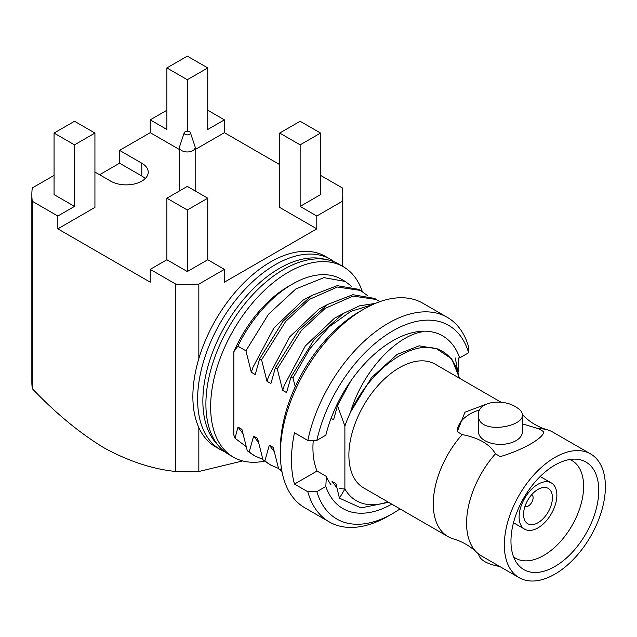 <?xml version="1.0" encoding="UTF-8"?>
<svg xmlns="http://www.w3.org/2000/svg" width="637" height="637" viewBox="0 0 637 637"><rect width="100%" height="100%" fill="white"/><g stroke="black" fill="none" stroke-linecap="round" stroke-linejoin="round"><path stroke-width="0.96" d="M237.856 346.146L245.914 350.804L268.559 314.16L295.894 288.903L323.883 277.652L345.262 281.443L341.448 279.253A98.146 56.669 120 0 0 292.375 284.118A98.146 56.669 120 0 0 237.856 346.146L233.843 351.728A92.476 53.397 -60 0 1 288.362 286.435L292.375 284.118M246.169 446.641L235.029 438.224L237.975 427.061L241.893 429.322L247.299 450.773L253.04 454.882M233.843 351.728L233.843 435.111L235.029 438.224M455.304 357.986L457.422 369.739M295.273 386.667L292.924 377.94L291.021 376.849L314.312 339.41L343.271 313.5L359.61 305.808L375.392 303.387M281.936 471.428L278.64 468.864L280.543 469.963L281.315 467.646M292.924 377.94L309.861 348.726L329.393 326.63L350.812 311.397L372.573 304.613M281.873 471.069L280.543 469.963M291.021 376.849L286.578 392.607L282.661 390.346L277.254 368.895L275.351 367.796L298.642 330.364L327.601 304.454L352.874 294.708L374.683 298.442L379.803 301.691M269.841 464.58L262.97 459.818L264.873 460.917L269.316 445.152L273.233 447.413L278.64 468.864M277.254 368.895L301.317 330.531L325.22 308.364L353.033 296.07L376.594 299.549M278.512 468.418L270.606 465.034L264.873 460.917M275.351 367.796L270.908 383.562L266.991 381.3L261.584 359.849L259.681 358.75L282.979 321.311L311.931 295.409L337.204 285.663L359.013 289.397L367.278 295.417M261.584 359.849L285.647 321.486L309.55 299.31L337.363 287.024L360.924 290.496M262.85 459.373L254.935 455.988L247.299 450.773M345.262 281.443L351.616 286.371M264.554 461.124A109.93 63.469 -60 0 1 233.405 457.143A109.93 63.469 -60 0 1 233.405 330.205A109.93 63.469 -60 0 1 343.327 266.744A109.93 63.469 -60 0 1 362.214 291.284M519.139 577.687A71.455 41.254 -60 0 1 519.139 495.18A71.455 41.254 -60 0 1 590.595 453.926A71.455 41.254 -60 0 1 601.551 511.177A71.455 41.254 -60 0 1 554.867 574.144A71.455 41.254 -60 0 1 519.139 577.687L481.389 555.886A71.455 41.254 -60 0 1 476.651 552.311C470.026 545.997 462.319 541.554 453.544 538.966A71.455 41.254 -60 0 1 448.074 536.657L363.687 487.926A71.455 41.254 -60 0 1 363.679 405.427A71.455 41.254 -60 0 1 435.135 364.173L501.136 402.273M387.79 501.845A86.194 49.766 -60 0 1 344.888 488.985L344.888 426.065A86.194 49.766 -60 0 1 350.382 412.537L351.146 411.08C370.224 369.97 410.347 340.389 435.859 348.71L436.759 348.869A86.194 49.766 -60 0 1 459.245 378.091M336.854 487.759L331.996 481.341L335.914 483.602L339.441 498.142L344.888 488.985M339.441 498.142L360.996 507.904L388.443 502.338M459.524 378.251L451.744 358.902L436.759 348.869M350.756 381.037L337.475 405.634L333.589 419.751L331.089 418.302M344.888 426.065L337.475 405.634M350.382 412.537C363.106 369.699 397.711 334.648 423.732 331.606M249.202 451.872L253.645 436.106L257.563 438.367L262.97 459.818M259.681 358.75L255.238 374.516L251.32 372.255L245.914 350.804M242.681 460.933L198.84 471.507A155.468 89.761 180 0 1 175.796 471.507C152.275 469.047 128.356 461.156 104.038 447.851C79.713 433.072 55.793 413.341 32.28 388.65A155.468 89.761 180 0 1 31.85 382.001L31.85 194.611A155.468 89.761 180 0 1 32.28 187.955L54.065 175.382M32.28 388.65L32.28 201.268A155.468 89.761 180 0 1 31.85 194.611M175.796 471.507L175.796 284.126L150.228 269.363L150.228 282.183L57.84 228.85L57.84 216.023L32.28 201.268M342.356 266.178L342.356 201.268L316.796 216.023L316.796 228.85L224.407 282.183L224.407 269.363L198.84 284.126A155.468 89.761 180 0 1 175.796 284.126M224.678 451.737A109.93 63.469 -60 0 1 220.378 449.618L215.64 446.879A109.93 63.469 -60 0 1 198.84 427.61A109.93 63.469 -60 0 1 198.84 358.607L198.84 284.126M198.84 358.607A109.93 63.469 -60 0 1 325.563 256.48L330.3 259.219A109.93 63.469 -60 0 1 334.29 261.887M74.497 121.269L94.929 133.061L74.497 144.862L54.065 133.061L74.497 121.269M57.84 228.85L94.929 207.431L94.929 133.061M57.84 216.023L74.497 206.404L74.497 144.862M166.886 198.203L187.318 186.402L207.75 198.203L187.318 209.995L166.886 198.203L166.886 259.745L150.228 269.363M74.497 206.404L54.065 194.611L54.065 133.061M224.407 269.363L207.75 259.745L207.75 198.203M207.75 259.745L187.318 271.545L187.318 209.995M94.929 172.046L110.695 181.147A21.984 12.692 0 0 0 134.654 183.902A21.984 12.692 0 0 0 148.23 172.173A21.984 12.692 0 0 0 141.788 163.199L119.581 150.38L150.228 132.679L150.228 119.86L166.886 110.241M99.595 174.737L119.581 163.199L119.581 150.38M119.581 163.199L141.788 176.019A21.984 12.692 180 0 1 145.22 178.583M478.475 414.886L478.475 431.687A21.984 12.692 0 0 0 500.459 444.387A21.984 12.692 0 0 0 522.444 431.687L522.444 414.886C522.356 412.139 520.206 409.535 516.002 407.083C503.373 398.483 477.527 401.103 478.475 414.886C477.113 435.198 523.773 427.339 522.444 414.894A71.455 41.254 -60 0 1 524.259 416.471C530.892 422.785 538.591 427.228 547.374 429.816A71.455 41.254 -60 0 1 552.836 432.125L590.595 453.926M499.782 566.508C486.819 564.151 479.717 559.955 478.475 553.919M598.772 490.458A62.092 35.847 -60 0 1 566.261 558.187A62.092 35.847 -60 0 1 516.878 563.156A62.092 35.847 -60 0 1 523.821 497.879A62.092 35.847 -60 0 1 576.875 459.229A62.092 35.847 -60 0 1 598.772 490.458M569.804 459.508A56.374 32.551 -60 0 1 571.954 460.567A56.374 32.551 -60 0 1 583.627 486.381A56.374 32.551 -60 0 1 559.023 543.114A56.374 32.551 -60 0 1 515.58 558.219A56.374 32.551 -60 0 1 513.581 556.889M187.318 271.545L166.886 259.745M187.318 131.254L187.318 79.729L166.886 67.928L187.318 56.136L207.75 67.928L207.75 129.478L224.407 119.86L207.75 110.241M150.228 119.86L166.886 129.478L166.886 67.928M320.57 175.382L342.356 187.955A155.468 89.761 180 0 1 342.786 194.611A155.468 89.761 180 0 1 342.356 201.268M316.796 228.85L279.707 207.431L279.707 133.061L300.138 121.269L320.57 133.061L320.57 194.611L300.138 206.404L316.796 216.023M448.074 536.657A71.455 41.254 -60 0 1 462.128 434.585L457.27 431.647L464.946 412.211L485.283 404.559M476.651 552.311A71.455 41.254 -60 0 1 495.435 453.823C489.837 444.188 478.737 437.778 462.128 434.585M233.405 457.143L228.667 454.404A109.93 63.469 -60 0 1 219.247 446.664A109.93 63.469 -60 0 1 228.667 327.474A109.93 63.469 -60 0 1 327.179 259.713A109.93 63.469 -60 0 1 338.589 264.005L343.327 266.744M219.247 446.664L216.023 443.026A108.354 62.561 -60 0 1 225.307 325.531A108.354 62.561 -60 0 1 322.418 258.741L327.179 259.713M220.378 449.618A109.93 63.469 -60 0 1 220.378 322.688A109.93 63.469 -60 0 1 330.3 259.219M179.467 149.56L150.228 132.679M207.75 67.928L187.318 79.729M224.407 119.86L224.407 132.679L195.169 149.56M320.57 133.061L300.138 144.862L279.707 133.061M300.138 206.404L300.138 144.862M198.84 471.507L198.84 427.61M224.407 132.679L279.707 164.609M457.27 431.679A43.189 24.931 180 0 1 479.828 409.79M522.444 423.892L538.791 428.797A71.455 41.254 -60 0 1 547.374 429.816M495.435 453.823L500.292 456.625C523.335 449.77 544.428 437.611 543.64 431.591A43.189 24.931 180 0 1 543.64 431.663L538.791 428.797M251.32 372.255L252.985 367.238L273.958 327.896L303.093 300.154L311.732 295.536M242.84 433.478L237.975 427.061M266.991 381.3L268.655 376.284L289.628 336.941L318.763 309.2L327.402 304.582M258.511 442.524L253.645 436.106M282.661 390.346L284.325 385.329L305.298 345.987L334.425 318.245L343.072 313.627M274.173 451.569L269.316 445.152M344.928 489.065L339.394 488.475M351.146 411.08L371.522 377.622L397.106 354.435L419.154 345.811L438.168 349.02L439.204 349.625M531.736 494.646A6.752 3.902 -60 0 1 533.105 497.728A6.752 3.902 -60 0 1 530.175 504.504A6.752 3.902 -60 0 1 524.984 506.343M552.422 497.728A20.416 11.785 -60 0 1 537.994 522.73A20.416 11.785 -60 0 1 523.558 514.393A20.416 11.785 -60 0 1 537.986 489.391A20.416 11.785 -60 0 1 552.422 497.728M556.865 495.164A26.698 15.415 -60 0 1 545.216 522.029A26.698 15.415 -60 0 1 524.641 529.18A26.698 15.415 -60 0 1 524.641 498.349A26.698 15.415 -60 0 1 551.339 482.942A26.698 15.415 -60 0 1 556.865 495.164M190.399 132.719L195.026 146.566A7.851 4.531 180 0 1 195.169 147.418A7.851 4.531 180 0 1 187.318 151.956A7.851 4.531 180 0 1 179.467 147.418A7.851 4.531 180 0 1 179.61 146.566L184.236 132.719A3.137 1.815 180 0 1 186.394 131.333A3.137 1.815 180 0 1 189.539 131.779A3.137 1.815 180 0 1 190.399 132.719A3.137 1.815 180 0 1 187.318 134.877A3.137 1.815 180 0 1 184.236 132.719M458.178 372.159A118.092 68.183 120 0 0 458.329 357.938M307.806 440.47A118.092 68.183 -60 0 1 388.307 323.214A118.092 68.183 -60 0 1 447.349 317.369A118.092 68.183 -60 0 1 468.8 347.523L468.625 352.747L459.667 357.922A99.722 57.577 120 0 0 392.742 340.787A99.722 57.577 120 0 0 325.825 435.198L316.868 440.366L307.806 440.47L294.485 432.778A118.092 68.183 120 0 0 294.485 484.064L307.806 491.756L316.868 491.653L325.825 486.485A99.722 57.577 120 0 0 391.803 504.162M400.02 508.907A111.809 64.552 -60 0 1 392.75 513.494L388.307 516.058A118.092 68.183 -60 0 1 329.257 521.91L304.828 507.808A118.092 68.183 -60 0 1 280.368 453.743L280.368 448.615A111.809 64.552 -60 0 1 359.435 311.676L363.878 309.112A118.092 68.183 -60 0 1 422.92 303.26L447.349 317.369M280.368 453.743A118.092 68.183 -60 0 1 363.87 309.112A118.092 68.183 -60 0 1 363.878 309.112L359.435 311.676M331.144 484.988A87.755 50.665 -60 0 1 326.343 476.412L325.825 486.485M313.245 440.406A87.755 50.665 120 0 0 317.043 471.038L326.343 476.412M329.257 521.91A118.092 68.183 -60 0 1 307.806 491.756M316.868 440.366A111.809 64.552 -60 0 1 392.75 330.914A111.809 64.552 -60 0 1 468.625 352.747M392.75 513.494A111.809 64.552 -60 0 1 316.868 491.653M317.043 471.038L294.485 484.064M141.788 176.019L141.788 163.199M253.04 454.874L254.171 455.535M342.786 194.611L342.786 266.425M513.494 522.738L524.641 529.18M540.184 476.5L551.339 482.942M195.169 190.941L195.169 147.418M179.467 190.941L179.467 147.418"/></g></svg>
